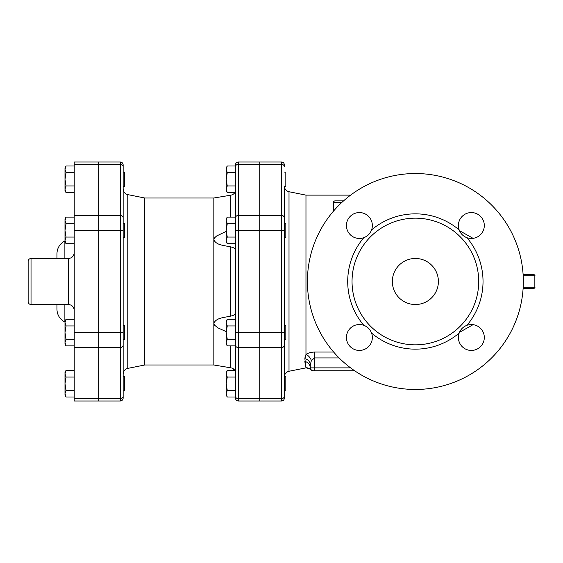 <?xml version="1.0" encoding="UTF-8"?>
<svg xmlns="http://www.w3.org/2000/svg" width="563" height="563" viewBox="0 0 563 563"><rect width="100%" height="100%" fill="white"/><g stroke="black" fill="none" stroke-linecap="round" stroke-linejoin="round"><path stroke-width="0.84" d="M124.599 383.706L124.599 376.506L123.156 376.506L123.156 390.898L124.599 390.898L124.599 383.706M123.156 339.799L124.599 339.799L124.599 325.407L123.156 325.407M123.156 396.183A2.878 2.491 180 0 1 120.278 398.681L120.278 400.997C122.023 400.828 122.987 399.864 123.156 398.118L123.156 230.401L123.156 237.593L124.599 237.593L124.599 223.201L123.156 223.201L123.156 188.971C123.36 191.948 124.902 193.834 127.787 194.615L127.787 368.385C124.902 369.166 123.36 371.052 123.156 374.029M66.033 390.349L64.998 393.678L64.998 383.706L66.033 390.349L74.21 390.349M64.998 373.733L66.033 377.055L64.998 383.706L64.998 372.185L66.033 370.405L64.998 373.733M66.033 396.999L64.998 395.219L64.998 393.678L66.033 396.999L74.21 396.999M66.033 325.956L64.998 332.599L64.998 322.627L66.033 325.956L74.21 325.956M64.998 322.627L64.998 321.086L66.033 319.305L64.998 322.627M66.033 339.25L64.998 342.571L64.998 332.599L66.033 339.25L74.21 339.25M64.998 344.12L66.033 345.9L64.998 344.12L64.998 342.571L66.033 345.9L74.21 345.9M64.998 218.88L66.033 217.1L64.998 220.429L64.998 218.88L66.033 217.1L74.21 217.1M66.033 223.75L64.998 230.401L64.998 220.429L66.033 223.75L74.21 223.75M66.033 243.695L64.998 241.914L64.998 240.373L66.033 243.695L74.21 243.695M64.998 230.401L66.033 237.044L64.998 240.373L64.998 230.401M74.21 370.405L66.033 370.405M74.21 377.055L66.033 377.055M74.21 319.305L66.033 319.305M74.21 237.044L66.033 237.044M123.156 186.494L124.599 186.494L124.599 172.102L123.156 172.102M66.033 192.595L64.998 190.815L64.998 189.267L66.033 192.595L74.21 192.595M66.033 166.001L64.998 169.322L64.998 167.781L66.033 166.001L74.21 166.001M64.998 179.294L66.033 185.945L64.998 189.267L64.998 169.322L66.033 172.651L64.998 179.294M74.21 185.945L66.033 185.945M74.21 172.651L66.033 172.651M284.378 390.898L285.821 390.898L285.821 376.506L284.392 376.506L284.378 217.916A2.878 2.491 0 0 0 281.5 215.425L281.5 332.599L284.378 332.599L284.378 396.183L284.378 345.084A2.878 2.491 0 0 1 281.5 347.575L281.5 400.997C283.245 400.828 284.209 399.864 284.378 398.118L284.378 396.183A2.878 2.491 180 0 1 281.5 398.681L259.909 398.681L259.909 162.003L281.5 162.003L281.5 164.319A2.878 2.491 0 0 1 284.378 166.817L284.378 164.882L284.378 166.817M350.594 195.129L305.969 195.129L305.969 354.458L304.864 358.659L305.969 367.871L289.009 371.263C286.131 372.044 284.582 373.931 284.378 376.907L284.378 339.799L285.821 339.799L285.821 325.407L284.378 325.407M284.378 237.593L285.821 237.593L285.821 223.201L284.378 223.201L284.378 186.121C284.582 189.069 286.131 190.956 289.009 191.737L289.009 371.263M227.255 396.999L226.22 395.219L226.22 393.678L227.255 396.999L235.44 396.999L235.44 390.349L227.255 390.349L226.22 393.678L226.22 383.706L227.255 390.349M227.255 370.405L226.22 373.733L226.22 372.185L227.255 370.405L234.792 370.405M227.255 377.055L226.22 383.706L226.22 373.733L227.255 377.055L235.44 377.055L235.44 390.349M227.255 345.9L226.22 344.12L226.22 342.571L227.255 345.9L235.44 345.9L235.44 339.25L227.255 339.25L226.22 342.571L226.22 332.599L227.255 339.25M226.22 322.627L227.255 325.956L226.22 332.599L226.22 321.086L227.255 319.305L226.22 322.627M226.22 230.401L227.255 237.044L226.22 240.373L226.22 220.429L227.255 223.75L226.22 230.401M227.255 243.695L226.22 241.914L226.22 240.373L227.255 243.695L235.44 243.695M226.22 220.429L226.22 218.88L227.255 217.1L226.22 220.429M235.44 325.956L227.255 325.956M235.44 319.305L227.255 319.305M227.255 223.75L235.44 223.75L235.44 217.1L227.255 217.1M235.44 237.044L227.255 237.044M235.44 370.405L235.44 377.055M284.392 186.494L285.821 186.494L285.821 172.102L284.378 172.102M226.22 169.322L227.255 172.651L226.22 179.294L226.22 167.781L227.255 166.001L226.22 169.322M227.255 185.945L226.22 189.267L226.22 179.294L227.255 185.945L235.44 185.945L235.44 172.651L227.255 172.651M227.255 192.595L226.22 190.815L226.22 189.267L227.255 192.595L234.785 192.595M235.44 172.651L235.44 166.001L227.255 166.001M28.15 281.5L28.15 301.655C28.319 303.401 29.283 304.365 31.028 304.534L31.028 258.466C29.283 258.635 28.319 259.599 28.15 261.345L28.15 281.5M56.94 304.534L56.94 309.178C57.116 314.611 59.516 318.771 64.14 321.642L64.14 304.534M56.94 258.466L56.94 253.822L56.94 258.466M98.687 398.681L98.687 400.997L74.21 400.997L74.21 162.003L98.687 162.003L98.687 398.681L74.21 398.681M123.156 166.817L123.156 164.882C122.987 163.136 122.023 162.172 120.278 162.003L120.278 164.319A2.878 2.491 0 0 1 123.156 166.817L123.156 230.401L120.278 230.401L120.278 332.599L123.156 332.599M123.156 237.593L123.156 281.5M120.278 400.997L98.828 400.997L98.828 162.003L120.278 162.003M281.5 400.997L259.909 400.997L259.909 398.681M234.785 370.405L231.977 368.132M230.816 367.822L213.841 364.993L230.809 367.815C233.568 368.315 235.109 369.968 235.44 372.776M226.22 331.649L217.839 327.828L214.651 325.231L213.841 323.246L213.841 364.993L144.747 364.993L127.787 368.385M235.44 249.015C235.186 248.417 233.638 247.713 230.809 246.904C224.602 245.461 216.375 245.433 213.841 239.754L213.841 323.246C216.375 317.567 224.602 317.539 230.809 316.096C233.568 315.329 235.109 314.626 235.44 313.985M235.44 190.224C235.186 192.947 233.638 194.601 230.809 195.185L213.841 198.007L213.841 239.754L214.559 237.889L216.6 235.988L226.22 231.351M231.02 195.143L231.808 194.932M219.45 197.085L230.809 195.185L230.809 217.1M127.787 194.615L144.747 198.007L144.747 364.993M235.44 166.817A2.878 2.491 0 0 1 238.318 164.319L238.318 162.003C236.566 162.172 235.608 163.136 235.44 164.882L235.44 398.118C235.608 399.864 236.566 400.828 238.318 400.997L238.318 398.681A2.878 2.491 180 0 1 235.44 396.183M238.318 162.003L259.761 162.003L259.761 400.997L238.318 400.997M333.648 352.044L314.611 352.044C311.001 352.171 308.123 352.973 305.969 354.458A7.199 4.877 -125.7 0 1 311.367 360.538L314.611 357.927L339.116 357.927M343.557 200.885L334.76 200.885C333.437 201.498 332.958 201.976 333.324 202.328L341.973 202.328M304.864 358.659A7.199 6.411 180 0 1 310.29 364.873L311.367 360.538M305.23 364.725L304.864 361.432A7.199 6.643 180 0 1 310.29 367.871L310.297 368.111M310.839 369.56L310.29 367.871A2.878 2.878 0 0 0 313.169 370.75L354.627 370.75M305.104 357.153L304.928 357.927M310.29 364.873L310.29 367.871L314.611 367.871L314.611 352.044M523.097 288.699L533.407 288.699C534.737 288.087 535.216 287.609 534.85 287.257L523.182 287.257M523.182 275.743L534.85 275.743C535.216 275.391 534.737 274.913 533.407 274.301L523.097 274.301M523.337 281.5A107.962 107.962 0 0 1 361.39 375A107.962 107.962 0 0 1 361.39 188A107.962 107.962 0 0 1 523.337 281.5M368.265 234.954A12.956 12.956 0 0 0 371.566 229.943C370.102 233.68 367.519 236.263 363.811 237.692A12.956 12.956 0 0 1 346.632 227.755A12.956 12.956 0 0 1 359.398 212.561A12.956 12.956 0 0 1 371.566 229.943A67.659 67.659 0 0 1 459.176 229.943L459.464 230.661L473.11 238.353M461.92 234.398A12.956 12.956 0 0 0 466.931 237.692C463.187 236.228 460.604 233.645 459.176 229.943A12.956 12.956 0 0 1 469.113 212.758A12.956 12.956 0 0 1 484.314 225.531A12.956 12.956 0 0 1 466.931 237.692A67.659 67.659 0 0 1 466.931 325.308A12.956 12.956 0 0 1 484.117 335.245A12.956 12.956 0 0 1 471.344 350.439A12.956 12.956 0 0 1 459.464 332.339L473.11 324.647M462.476 328.046A12.956 12.956 0 0 0 459.176 333.057C460.64 329.32 463.229 326.737 466.931 325.308M368.821 328.602A12.956 12.956 0 0 0 363.811 325.308C367.555 326.772 370.137 329.355 371.566 333.057A12.956 12.956 0 0 1 361.629 350.242A12.956 12.956 0 0 1 346.435 337.469A12.956 12.956 0 0 1 363.811 325.308A67.659 67.659 0 0 1 363.811 237.692M392.341 281.5A23.034 23.034 0 0 1 426.888 261.556A23.034 23.034 0 0 1 426.888 301.444A23.034 23.034 0 0 1 392.341 281.5M478.712 281.5A63.337 63.337 0 0 1 393.523 340.946A63.337 63.337 0 0 1 367.111 240.485A63.337 63.337 0 0 1 478.712 281.5M31.028 258.466L68.454 258.466L68.454 304.534L31.028 304.534M64.14 258.466L64.14 241.358L64.998 240.858M98.687 332.599L74.21 332.599M98.687 347.575L74.21 347.575M98.687 215.425L74.21 215.425M98.687 230.401L74.21 230.401M98.687 164.319L74.21 164.319M230.809 345.9L230.809 367.815M230.809 246.904L230.809 316.096M98.828 164.319L120.278 164.319L120.278 215.425A2.878 2.491 0 0 1 123.156 217.916M98.828 215.425L120.278 215.425L120.278 230.401L98.828 230.401M123.156 345.084A2.878 2.491 180 0 1 120.278 347.575L120.278 398.681L98.828 398.681M98.828 332.599L120.278 332.599L120.278 347.575L98.828 347.575M235.44 217.916A2.878 2.491 0 0 1 238.318 215.425L238.318 164.319L259.761 164.319M235.44 230.401L238.318 230.401L238.318 215.425L259.761 215.425M235.44 332.599L238.318 332.599L238.318 230.401L259.761 230.401M235.44 345.084A2.878 2.491 0 0 0 238.318 347.575L238.318 332.599L259.761 332.599M259.761 398.681L238.318 398.681L238.318 347.575L259.761 347.575M305.969 367.738A7.199 7.178 135.6 0 1 311.114 369.884M350.594 367.871L314.611 367.871L314.611 370.75M259.909 230.401L284.378 230.401M259.909 332.599L281.5 332.599L281.5 347.575L259.909 347.575M371.566 333.057A67.659 67.659 0 0 0 459.176 333.057M259.909 164.319L281.5 164.319L281.5 215.425L259.909 215.425M68.454 258.466C71.951 258.128 73.873 256.207 74.21 252.71M68.454 304.534C71.951 304.872 73.873 306.793 74.21 310.29M64.14 321.642L64.998 322.142M64.14 241.358C59.516 244.229 57.116 248.389 56.94 253.822M144.747 198.007L213.841 198.007M333.324 211.336L333.324 202.328M305.969 367.871L306.117 367.871C309.903 368.927 311.578 369.61 311.149 369.919L311.149 369.919M305.969 195.129L289.009 191.737M534.85 275.743L534.85 287.257M281.5 162.003C283.245 162.172 284.209 163.136 284.378 164.882"/></g></svg>

